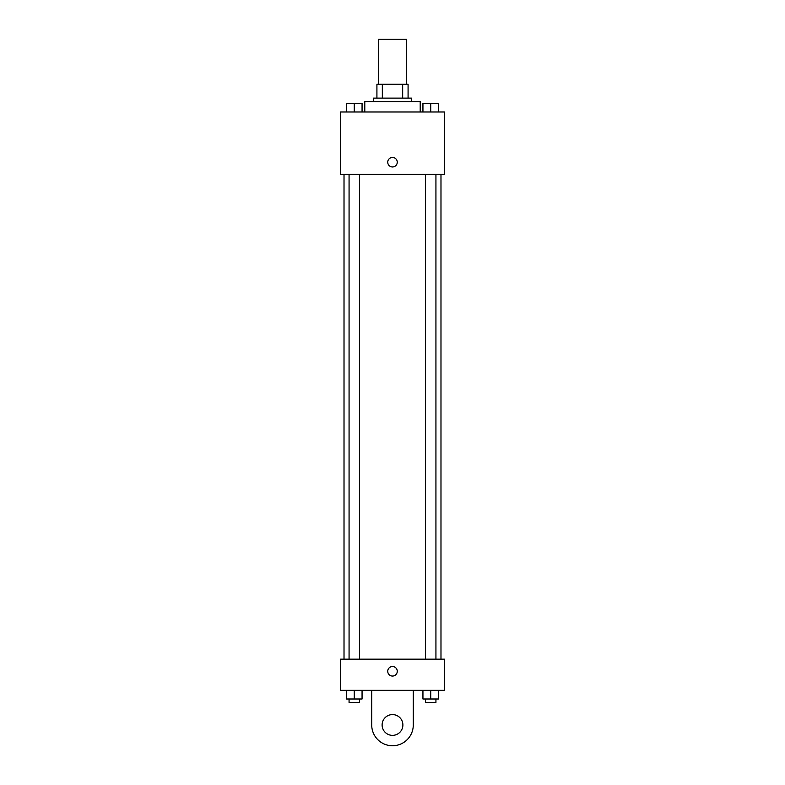 <?xml version="1.0" encoding="UTF-8"?>
<svg xmlns="http://www.w3.org/2000/svg" width="785" height="785" viewBox="0 0 785 785"><rect width="100%" height="100%" fill="white"/><g stroke="black" fill="none" stroke-linecap="round" stroke-linejoin="round"><path stroke-width="1.18" d="M406.355 84.27L406.355 39.25L378.645 39.25L378.645 84.27M382.334 98.125L382.334 84.27L376.918 84.27L376.918 98.125L376.918 84.27M382.334 84.27L408.082 84.27L408.082 98.125M402.666 98.125L402.666 84.27M373.454 101.589L373.454 98.125L411.546 98.125L411.546 101.589M420.21 111.98L420.21 101.589L364.789 101.589L364.789 111.98M340.553 111.98L444.447 111.98L444.447 174.319L340.553 174.319L340.553 111.98M392.5 166.96A4.759 4.759 0 0 1 388.379 159.816A4.759 4.759 0 0 1 396.621 159.816A4.759 4.759 0 0 1 392.5 166.96M340.553 659.164L444.447 659.164L444.447 690.339L340.553 690.339L340.553 659.164L444.447 659.164M422.938 111.98L422.938 103.316L438.53 103.316L438.53 111.98L438.53 103.316M430.729 111.98L430.729 103.316M435.93 103.316L425.539 103.316M346.47 111.98L346.47 103.316L362.062 103.316L362.062 111.98L362.062 103.316M354.271 111.98L354.271 103.316M359.461 103.316L349.07 103.316M422.938 690.339L422.938 698.993L438.53 698.993L438.53 690.339L438.53 698.993M430.729 698.993L430.729 690.339M435.93 698.993L435.93 702.457L425.539 702.457L425.539 698.993M346.47 690.339L346.47 698.993L362.062 698.993L362.062 690.339L362.062 698.993M354.271 698.993L354.271 690.339M359.461 698.993L359.461 702.457L349.07 702.457L349.07 698.993M387.741 671.293A4.759 4.759 0 0 1 394.884 667.162A4.759 4.759 0 0 1 394.884 675.414A4.759 4.759 0 0 1 387.741 671.293M413.283 690.339L413.283 724.967A20.783 20.783 0 0 1 392.5 745.75A20.783 20.783 0 0 1 371.717 724.967L371.717 690.339M392.5 735.359A10.391 10.391 0 0 1 383.502 719.776A10.391 10.391 0 0 1 401.498 719.776A10.391 10.391 0 0 1 392.5 735.359M440.984 659.164L440.984 174.319M344.016 659.164L344.016 174.319M425.539 174.319L425.539 659.164M435.93 174.319L435.93 659.164M359.461 659.164L359.461 174.319M349.07 659.164L349.07 174.319"/></g></svg>
